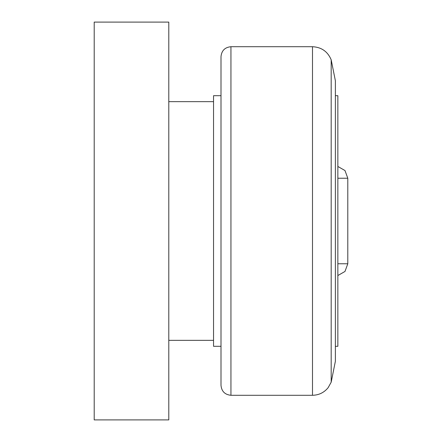 <?xml version="1.0" encoding="UTF-8"?>
<svg xmlns="http://www.w3.org/2000/svg" width="442" height="442" viewBox="0 0 442 442"><rect width="100%" height="100%" fill="white"/><g stroke="black" fill="none" stroke-linecap="round" stroke-linejoin="round"><path stroke-width="0.66" d="M312.494 395.286L230.945 395.286C224.906 394.695 221.591 391.38 221 385.341L221 56.659C221.591 50.62 224.906 47.305 230.945 46.714L312.494 46.714C321.461 47.167 327.693 51.526 331.185 59.803L331.185 382.197L328.124 387.695C324.074 392.618 318.864 395.148 312.494 395.286L312.494 46.714M331.185 59.803L335.368 80.698L335.368 361.302L331.185 382.197M335.368 95.693L337.854 95.693L337.854 346.307L335.368 346.307M221 346.307L213.541 346.307L213.541 95.693L221 95.693M337.854 263.763L347.799 263.763L347.799 178.237L344.981 170.535L337.854 166.468M168.789 22.1L168.789 419.9L94.201 419.9L94.201 22.1L168.789 22.1M230.945 395.286L230.945 46.714M337.854 178.237L347.799 178.237M168.789 101.66L213.541 101.66M347.799 263.763L344.981 271.465L337.854 275.532M168.789 340.34L213.541 340.34"/></g></svg>
